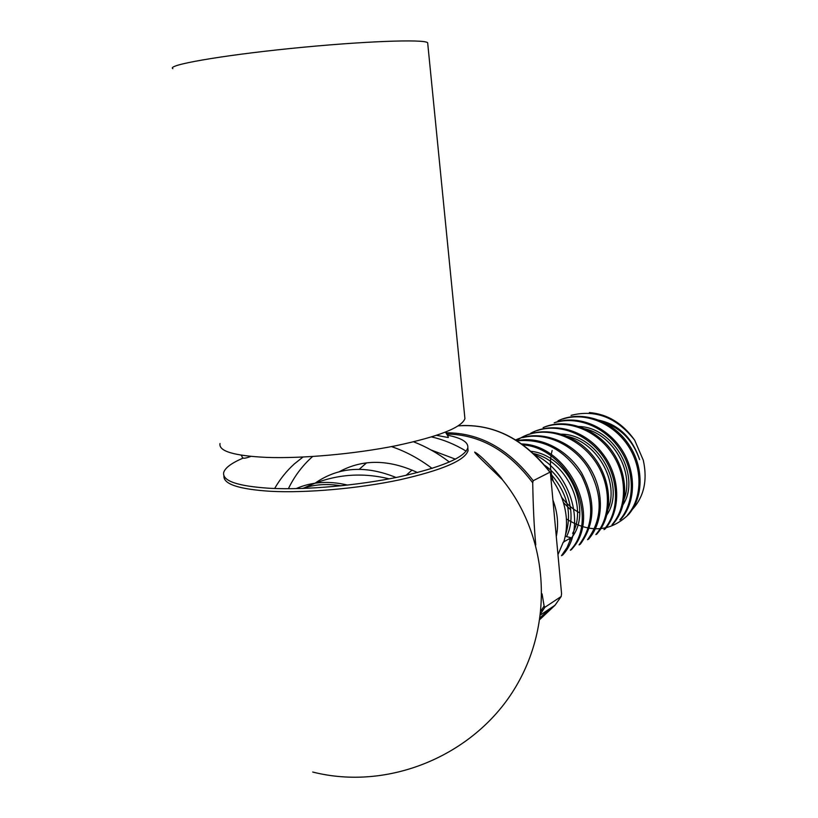 <?xml version="1.0" encoding="UTF-8"?>
<svg xmlns="http://www.w3.org/2000/svg" width="818" height="818" viewBox="0 0 818 818"><rect width="100%" height="100%" fill="white"/><g stroke="black" fill="none" stroke-linecap="round" stroke-linejoin="round"><path stroke-width="1.23" d="M535.78 544.972C534.164 527.886 533.142 507.16 532.722 482.794L533.213 480.698C508.602 448.745 479.624 432.773 446.27 432.794M541.117 610.729L544.113 605.974L544.911 607.273L561.148 596.516L561.577 593.817L550.381 472.589L549.9 472.231L533.213 480.698M544.113 605.974L542.058 593.868M556.363 536.168C558.694 524.563 557.631 512.712 553.142 500.626M561.506 555.647L567.14 547.395L571.097 537.733L563.295 542.119L558.019 554.553M563.704 542.17C566.158 534.328 567.007 525.994 566.25 517.17C564.849 502.978 559.809 489.972 551.117 478.172M630.259 511.628C643.582 498.551 647.928 481.393 643.275 460.166L634.656 440.166C616.721 417.446 595.514 409.174 571.056 415.36M627.488 515.115C642.406 498.274 643.02 468.213 627.938 445.524C612.897 422.947 585.31 411.822 562.886 419M621.046 519.154L619.86 519.88C634.696 502.896 635.474 472.334 620.105 449.563C605.115 426.73 577.079 415.616 554.532 422.691M613.244 523.949L612.038 524.686C627.028 507.528 627.58 476.577 612.171 453.693C597.14 430.779 568.643 419.245 546.087 426.536M604.001 529.543C619.298 512.252 619.451 480.964 604.124 457.916C588.827 434.89 560.136 422.916 537.477 430.472M595.852 534.543C611.24 517.017 611.332 485.514 595.862 462.272C580.31 438.816 551.465 426.884 528.643 434.44M587.559 539.696C602.743 518.857 603.019 495.043 588.367 468.244C573.643 444.491 545.596 431.802 522.63 437.599M579.072 544.9C593.735 525.105 594.533 502.017 581.455 475.647C565.535 450.687 544.747 439.021 519.103 440.646M570.35 550.197C600.34 519.287 569.737 448.407 523.06 444.869M634.656 440.166C622.754 423.356 607.662 414.143 589.379 412.538M534.941 454.798C572.252 472.477 586.905 528.878 562.886 554.808M521.772 443.949C569.4 445.094 602.447 517.63 571.629 549.307M516.976 440.738C540.217 435.759 567.283 449.379 581.721 473.121C595.79 499.941 595.34 523.602 580.381 544.103L579.072 544.921M515.688 439.931C538.142 429.368 569.471 439.286 586.731 463.192C604.277 487.007 604.829 520.616 588.807 538.868M516.7 440.565C537.978 424.818 571.71 430.81 591.823 454.573C612.13 478.233 614.165 514.532 597.068 533.735M530.8 433.182C553.019 421.301 584.41 429.501 602.345 453.244C620.739 476.608 621.169 510.207 605.269 528.827L604.042 529.594M543.111 427.62C565.238 417.691 595.432 427.926 611.925 450.882C628.449 474.062 628.95 506.168 613.173 523.868M554.215 422.804C576.68 414.501 605.115 425.35 620.79 448.152C636.476 470.933 636.2 501.751 621.015 519.123M558.009 420.82C579.839 410.237 610.044 418.959 626.925 441.884C644.032 464.501 644.236 496.495 628.664 514.42C610.586 531.904 589.829 533.418 566.383 518.939M563.428 502.579L570.76 509.87M594.308 419.378C616.598 422.599 631.69 436.004 639.584 459.593C632.365 438.765 618.633 425.861 598.398 420.881M552.13 450.524C549.522 460.636 549.931 470.902 553.346 481.321M561.598 497.201C566.629 503.97 572.692 509.215 579.788 512.927M621.537 506.833C643.163 478.612 613.786 424.726 576.179 426.526M605.412 516.853C628.234 488.254 597.631 431.843 558.929 434.266M569.665 539.921C594.604 514.328 570.31 455.585 531.117 451.311M566.516 536.598C577.559 515.166 567.672 481.24 544.839 465.401M571.097 537.733L565.238 536.281M550.718 473.888C567.324 493.009 572.303 513.193 565.657 534.42M533.581 453.53C566.322 460.994 587.753 506.362 572.631 533.377M563.51 435.81C596.24 439.205 620.913 482.814 607.273 510.964M580.892 428.121C612.58 431.924 636.159 473.694 623.214 501.158M274.633 488.51C280.032 479.103 286.607 470.912 294.347 463.908L302.977 457.047M391.454 446.597C405.513 451.311 419.061 458.591 432.098 468.417M288.376 488.724C294.347 476.434 302.169 465.933 311.842 457.221L312.65 456.505M413.611 441.832C426.014 446.577 437.947 453.315 449.399 462.047M315.267 483.06C338.488 466.904 365.421 465.053 396.065 477.507M339.214 471.751C362.732 458.97 388.836 459.246 417.528 472.579M296.034 488.643C311.709 481.792 328.887 480.616 347.589 485.084M359.266 469.276L366.556 462.855M431.076 449.992L455.432 459.164M302.415 488.469C314.419 484.379 327.272 483.499 340.973 485.81M466.178 451.158C454.92 444.327 443.397 439.593 431.607 436.945M342.261 470.115L341.525 471.178M500.606 478.029C495.432 472.61 475.923 454.849 474.655 452.098L476.567 453.192C482.998 457.426 501.025 476.689 502.405 479.634L500.606 478.029M467.824 447.691L468.09 450.585C464.972 460.462 442.068 470.227 399.399 479.88C358.335 488.571 306.229 493.162 270.564 491.301C238.764 489.246 223.222 484.103 223.938 475.851M447.558 435.217C461.71 438.029 468.458 442.221 467.814 447.773C464.685 457.569 441.771 467.272 399.082 476.884C357.998 485.534 305.881 490.135 270.206 488.315C237.741 486.25 222.23 481.004 223.682 472.569C225.032 467.855 231.586 462.998 243.314 458.008M220.022 443.509C218.467 451.188 233.958 455.82 266.464 457.395C302.19 458.704 354.491 454.021 395.759 445.759C438.642 436.618 461.7 427.569 464.921 418.632L427.661 42.771C424.736 38.927 362.037 41.207 290.656 48.477C219.234 55.706 166.105 65.205 172.874 68.651M427.763 43.732L427.661 42.771M532.722 482.794C508.704 450.841 480.135 434.593 447.006 434.051M540.033 619.328L555.033 605.228L561.148 596.516M540.821 613.398L544.911 607.273M551.414 607.641L540.299 617.488M549.9 472.231C523.714 438.775 493.152 423.335 458.213 425.892M412.057 470.053L406.025 475.36M561.25 596.404L555.033 605.228L540.647 614.829M462.405 425.544C496.137 424.685 525.412 440.288 550.238 472.364M389.163 478.857C359.531 471.577 330.85 474.767 303.13 488.448M561.537 555.678L562.907 554.839M570.402 550.238L571.741 549.42M587.569 539.706L588.858 538.919M595.893 534.594L597.15 533.827M627.539 515.166L628.694 514.461M312.701 772.028C388.172 791.231 473.182 755.852 514.082 689.584C555.228 623.357 548.633 536.383 502.416 479.726M468.09 450.585L467.814 447.773M240.911 455.115C243.539 456.659 239.654 460.503 250.932 456.393M436.618 435.35C452.589 438.284 447.487 437.763 448.08 436.352L445.473 432.139"/></g></svg>
